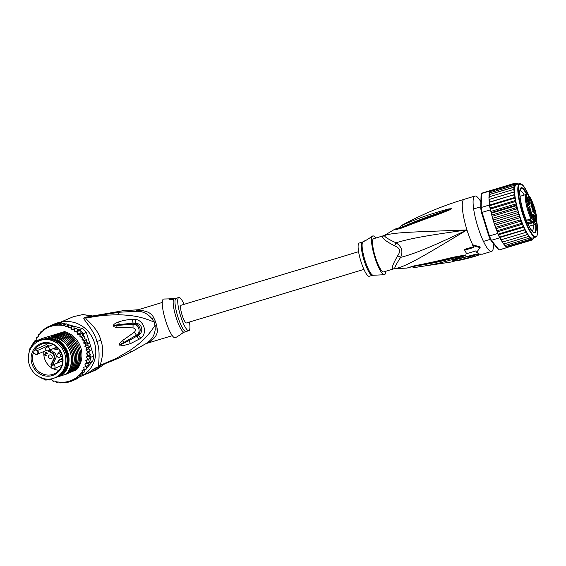 <?xml version="1.0" encoding="UTF-8"?>
<svg xmlns="http://www.w3.org/2000/svg" width="566" height="566" viewBox="0 0 566 566"><rect width="100%" height="100%" fill="white"/><g stroke="black" fill="none" stroke-linecap="round" stroke-linejoin="round"><path stroke-width="0.85" d="M29.241 364.575A20.043 18.551 -113.1 0 0 54.923 377.791A20.043 18.551 -113.1 0 0 65.331 355.816A20.043 18.551 -113.1 0 0 64.878 354.132A20.043 18.551 -113.1 0 0 39.196 340.916A20.043 18.551 -113.1 0 0 28.795 362.891A20.043 18.551 -113.1 0 0 29.241 364.575M39.196 340.916L40.412 340.399A20.043 18.551 66.9 0 1 66.088 353.616A20.043 18.551 66.9 0 1 66.54 355.299A20.043 18.551 66.9 0 1 56.133 377.274L54.923 377.791M49.73 354.889A2.023 1.875 -113.1 0 0 50.777 358.787A2.023 1.875 -113.1 0 0 52.129 356.269A2.023 1.875 -113.1 0 0 49.73 354.889M48.959 346.243A2.214 2.052 -113.1 0 0 48.315 345.67L46.419 344.56L34.915 349.689A16.145 14.935 66.9 0 1 41.268 344.277A16.145 14.935 66.9 0 1 57.994 348.154A16.145 14.935 66.9 0 1 61.673 365.799A16.145 14.935 66.9 0 1 61.135 367.037A16.145 14.935 66.9 0 1 53.933 373.97A16.145 14.935 66.9 0 1 37.356 370.242A16.145 14.935 66.9 0 1 33.387 352.83L35.318 353.962A1.832 1.691 -113.1 0 0 36.981 350.899A1.832 1.691 -113.1 0 0 36.847 350.814L48.315 345.67M60.534 351.62A2.023 1.875 -113.1 0 0 58.616 353.453M32.778 350.998A17.037 15.763 -113.1 0 0 32.212 352.307A17.037 15.763 -113.1 0 0 40.568 374.331A17.037 15.763 -113.1 0 0 61.347 367.709A17.037 15.763 -113.1 0 0 61.913 366.4A17.037 15.763 -113.1 0 0 53.558 344.376A17.037 15.763 -113.1 0 0 32.778 350.998M36.847 350.814L34.915 349.689A16.145 14.935 -113.1 0 0 34.059 351.21A16.145 14.935 -113.1 0 0 33.528 352.448A16.145 14.935 -113.1 0 0 33.387 352.83L33.387 352.83M53.805 368.77A1.924 1.783 -113.1 0 0 54.909 366.329A1.924 1.783 -113.1 0 0 52.475 365.155L60.951 361.54A1.924 1.783 66.9 0 1 62.635 361.738M56.855 347.064A1.924 1.783 66.9 0 1 56.848 347.071L48.372 350.679A1.924 1.783 -113.1 0 0 47.049 347.071A1.924 1.783 -113.1 0 0 46.865 347.135A1.924 1.924 0 0 0 45.804 349.562A1.924 1.924 0 0 0 48.372 350.679A1.924 1.783 -113.1 0 1 48.188 350.75M43.886 351.472A16.145 14.935 -113.1 0 0 51.492 367.766M53.437 368.848A16.145 14.935 -113.1 0 0 59.02 370.249M47.48 343.18A16.145 14.935 -113.1 0 0 46.419 344.56M45.131 354.224L47.749 353.318L45.57 352.038L47.112 353.347L44.707 353.976L44.396 354.613L45.025 355.554L46.398 355.781L44.969 355.031L44.884 354.408L47.622 353.573M54.032 364.49L53.013 363.896L55.723 358.335A4.5 4.167 -113.1 0 0 53.834 352.264L49.971 350M53.013 363.896L51.534 364.532L54.244 358.964A4.5 4.167 -113.1 0 0 52.355 352.894L48.492 350.637M62.649 358.391A4.5 4.167 -113.1 0 0 61.609 358.667L60.13 359.304A4.5 4.167 -113.1 0 0 58.121 361.235L57.583 362.976M52.058 365.395L50.912 364.73L52.553 365.127M45.414 352.356L47.112 353.347M44.707 353.976L44.962 355.158L46.433 355.738M145.872 343.689L134.446 350.213M145.349 343.93L131.92 351.564L145.879 343.682M89.258 316.698L85.813 317.158L83.888 318.099C82.53 318.764 94.855 331.152 96.857 341.546C101.165 351.366 97.642 367.235 98.859 366.174L100.79 365.148C111.424 361.49 121.803 356.962 131.92 351.564L129.373 350.8C140.623 342.918 146.877 337.838 155.07 325.28L155.226 329.186C154.603 335.305 151.865 339.819 147.019 342.727L149.389 341.984C155.438 338.065 158.041 333.707 157.207 328.917L156.513 324.82A7.712 1.04 -18.5 0 0 155.07 325.28L155.07 325.28A17.496 3.686 73.2 0 1 154.072 322.075C141.111 316.55 132.225 315.22 117.919 314.724L103.514 315.29L85.735 318.014L87.78 317.073L122.348 310.819L137.927 309.807M99.432 366.039L102.057 364.716M101.349 364.964L100.84 365.417M60.265 322.5A28.916 26.751 66.9 0 1 94.402 342.593A28.916 26.751 66.9 0 1 80.039 376.723A28.916 26.751 66.9 0 1 79.636 376.892M105.035 363.641L96.291 369.789L92.881 371.246A28.916 26.751 66.9 0 0 96.673 369.223A3.856 1.443 -123 0 1 95.463 368.912A28.144 26.036 66.9 0 1 95.18 369.096M88.919 372.499L84.964 374.621A28.916 26.751 -113.1 0 0 88.756 372.598L95.024 368.211L99.057 366.492L99.496 366.535L96.673 369.223M92.392 315.927L82.862 314.547L73.488 316.656L82.742 314.59L92.166 315.984M87.15 316.854L88.013 317.017M83.888 318.099L85.735 318.014C86.265 320.186 97.494 327.431 100.819 340.208C105.34 352.604 99.934 364.08 100.437 365.212L116.002 358.526L129.373 350.8M85.813 317.158L122.256 310.868M136.958 310.104L137.22 311.265C142.986 311.307 147.896 313.79 151.957 318.7L154.072 322.075A7.712 0.403 -16.1 0 0 155.523 321.651L153.747 317.802C151.667 313.246 146.934 310.776 139.547 310.387L137.22 311.265L119.433 312.213L84.384 317.724M139.547 310.387L136.427 310.267M172.297 335.68L146.537 343.449L149.389 341.984M100.79 365.148L98.859 366.174M132.649 319.203A5.78 0.785 83 0 0 133.074 323.158L133.038 327.884L116.723 327.473C114.721 327.155 113.646 326.617 113.497 325.846L113.504 325.358C113.617 324.346 115.294 323.221 118.549 321.983C122.015 320.674 126.692 319.748 132.593 319.21L135.649 319.373C143.948 320.689 147.938 332.773 140.785 338.334L130.392 343.668L122.985 345.663L119.433 344.885C119.072 343.902 120.056 342.494 122.376 340.654L134.39 332.2L136.448 335.171C141.245 333.077 139.179 324.028 133.052 324.226L114.191 325.648L119.355 324.544L133.017 323.158L133.038 327.884C135.79 328.655 136.243 330.091 134.39 332.2L137.078 336.041L138.295 335.1C141.599 330.141 140.58 326.235 135.224 323.391C142.172 322.712 144.295 332.376 138.295 335.1L140.785 338.334M169.651 298.777L175.948 298.353L172.807 299.471C170.033 299.506 168.71 299.315 168.831 298.89L163.772 299.025A20.242 4.266 73.2 0 0 163.376 299.131A20.242 4.266 73.2 0 0 165.562 320.49A20.242 4.266 73.2 0 0 175.403 337.746A20.242 4.266 73.2 0 0 175.453 337.718A20.242 4.266 73.2 0 0 175.495 337.69M183.518 332.426L179.974 334.952M180.059 334.93L183.115 332.567L186.256 331.45M171.597 299.527L174.243 298.699M175.948 298.353A17.348 3.658 73.2 0 1 176.09 298.296L175.948 298.353A17.348 3.658 73.2 0 0 175.906 298.381A17.348 3.658 73.2 0 0 177.745 316.429A17.348 3.658 73.2 0 0 186.115 331.513L188.832 330.693A17.348 3.658 -106.8 0 1 180.434 315.488A17.348 3.658 -106.8 0 1 178.672 297.532A17.348 3.658 -106.8 0 1 178.814 297.475A17.348 3.658 -106.8 0 1 184.113 304.331M189.454 322.047A17.348 3.658 -106.8 0 1 188.98 330.629A17.348 3.658 -106.8 0 1 188.832 330.693M132.593 319.21A5.78 0.785 83 0 0 133.017 323.158L135.224 323.391L135.649 319.373M139.031 339.565A5.78 0.891 -117.2 0 1 137.078 336.041L129.083 340.548L120.091 344.616L136.406 335.199L137.029 336.077A5.78 0.891 -117.2 0 0 138.974 339.593M130.392 343.668L129.083 340.548L119.638 345.168M119.433 344.885L123.904 342.359L122.376 340.654M116.723 327.473L117.049 325.507L113.497 325.846M113.504 325.358L119.355 324.544L118.549 321.983M99.496 366.535L97.048 367.497L95.463 368.912A1.924 0.722 57 0 0 95.074 368.742M95.979 367.843L94.855 368.756M94.996 368.508L95.35 369.633A28.916 26.751 -113.1 0 1 90.942 372.074L89.732 372.591A28.916 26.751 66.9 0 1 89.626 372.633M88.423 372.817L85.855 374.218M88.515 373.1L90.128 372.414L89.944 371.812M87.114 373.702L89.527 372.676A28.916 26.751 -113.1 0 0 90.128 372.414M93.793 369.053L94.14 370.15A28.916 26.751 66.9 0 1 89.732 372.591M94.14 370.15L95.35 369.633M73.962 379.984L71.04 381.371L74.309 379.878L75.236 378.491L77.344 377.947L77.846 376.114L80.096 375.591L80.188 373.51L82.502 372.867L82.006 370.489L84.539 369.81L83.52 367.341L86.166 366.478L84.836 364.115L87.348 362.919L85.735 360.712L88.077 359.205L86.195 357.188L88.331 355.398L86.209 353.601L88.112 351.557L85.777 350.021L87.419 347.757L84.914 346.505L86.265 344.05L83.627 343.109L84.667 340.513L81.936 339.897L84.631 338.751L84.9 336.303L83.938 335.985L83.244 333.756A29.687 27.465 -113.1 0 0 82.7 333.126A29.687 27.465 -113.1 0 0 79.969 330.424A29.687 27.465 -113.1 0 0 79.339 329.886L77.195 329.299L76.721 328.195M83.244 333.756L86.336 332.44L93.687 356.035A29.687 27.465 66.9 0 1 92.647 361.356L86.739 368.042M70.573 325.323L82.431 328.563A29.687 27.465 66.9 0 1 86.336 332.44M82.431 328.563L79.339 329.886M81.936 339.897L82.664 337.195L79.884 336.919L80.273 334.159L77.485 334.23L77.549 331.457L74.797 331.881L74.535 329.136L71.861 329.9L71.281 327.233L68.833 327.983L67.835 325.775L65.578 326.476L64.269 324.799L62.133 325.464L60.64 324.318L58.595 324.955L57.01 324.339L55.051 324.941L57.64 323.837L56.628 323.667A29.687 27.465 -113.1 0 0 55.857 323.823L46.716 327.353L45.209 328.874L43.681 329.292L42.535 331.209L40.893 331.669L40.25 333.898L38.523 334.372L38.396 336.904L36.436 337.478L36.967 340.124L34.866 340.76L35.007 341.843M56.628 323.667L59.72 322.351L65.84 324.021M49.985 325.867L55.857 323.823A29.687 27.465 66.9 0 0 52.412 324.834A29.687 27.465 -113.1 0 0 51.683 325.117L54.775 323.802A29.687 27.465 66.9 0 1 59.72 322.351M89.555 362.679A29.687 27.465 -113.1 0 0 89.775 361.886L87.525 362.969L88.105 364.313L89.555 362.679L92.647 361.356M93.687 356.035L90.595 357.351L89.902 355.13L88.883 356.035L90.496 358.172A29.687 27.465 -113.1 0 0 90.595 357.351M85.735 360.712L88.423 359.566L89.775 361.886A29.687 27.465 -113.1 0 0 90.496 358.172L88.077 359.205M78.363 377.515L77.287 378.732L74.358 379.864M73.46 380.338A29.687 27.465 -113.1 0 0 74.188 380.055M55.051 324.941L53.437 324.856M57.173 323.816L55.857 323.823M76.014 328.358L74.486 328.556L73.467 326.292L71.281 327.233M67.347 324.438L69.399 324.997M49.15 379.121L49.716 380.027L51.655 379.482L53.162 381.477L54.916 380.989L56.734 382.446L58.355 382L60.371 382.927L67.595 382.383L71.033 381.371M35.156 341.468A28.916 26.751 -113.1 0 1 35.524 340.576L36.903 339.89M36.457 337.442L38.375 336.621M38.474 334.407L40.306 333.607M40.915 331.655L42.691 330.891M46.709 327.36L49.235 326.313M43.667 329.299L45.563 328.485M73.431 326.313L71.528 326.837L70.078 324.863L68.267 325.33L66.505 323.879L64.269 324.799M66.427 323.886L64.828 324.318L62.812 323.391L60.64 324.318M85.777 350.021L88.473 348.875L89.633 346.852L87.603 345.352L88.452 343.06L86.315 341.963L86.853 339.529L84.631 338.751M88.473 348.875L90.305 350.552L88.897 352.455L90.532 354.394L89.902 355.13M88.105 364.313L88.317 365.558L87.652 365.735M80.33 375.491L79.502 377.027L77.344 377.947M86.28 366.428L86.725 368.869L84.539 369.81M84.73 369.725L84.688 371.933L82.502 372.867M82.813 372.732L82.268 374.664L80.096 375.591M42.301 338.475L64.545 331.605A23.128 21.402 66.9 0 1 80.804 347.708A23.128 21.402 66.9 0 1 76.46 369.853L74.563 370.532M77.924 377.345L76.467 378.965L74.309 379.878M88.346 365.537L86.166 366.478M85.558 369.372L84.78 370.256M89.775 361.886L87.348 362.919M84.836 364.115L87.525 362.969M90.496 358.172L88.423 359.566M86.195 357.188L88.883 356.035M90.482 354.479L88.331 355.398M84.688 338.397L84.815 338.801M89.145 352.71L89.025 352.307M90.263 350.644L88.112 351.557M86.209 353.601L88.897 352.455M88.416 343.13L86.265 344.05M83.627 343.109L86.315 341.963M86.824 339.593L84.667 340.513M84.815 336.275L82.664 337.195M79.884 336.919L82.572 335.772L82.7 333.126L80.273 334.159M83.938 335.985L82.572 335.772M77.485 334.23L80.174 333.084L79.969 330.424L77.549 331.457M82.7 333.126L80.174 333.084M74.797 331.881L77.485 330.728L77.195 329.299M79.969 330.424L77.485 330.728M76.686 328.216L74.535 329.136M71.861 329.9L74.486 328.556M68.833 327.983L71.528 326.837M69.993 324.863L67.835 325.775M65.578 326.476L68.267 325.33M62.133 325.464L64.828 324.318M58.595 324.955L62.798 323.398M57.64 323.837L59.168 323.412L61.27 323.816M59.161 323.419L57.01 324.339M87.603 345.352L84.914 346.505M89.57 346.838L87.419 347.757M60.689 333.247L60.52 333.317C76.474 336.706 83.973 359.969 72.88 371.374L73.049 371.303C84.072 359.962 76.813 336.784 60.689 333.247L56.508 334.421L62.034 332.674C77.988 336.098 85.494 359.219 74.394 370.73L73.219 371.112M72.88 371.374L71.875 371.685M58.001 334.393L57.824 334.471C73.813 337.838 81.263 361.228 70.191 372.52L70.361 372.449C81.405 360.974 74.082 337.952 58.001 334.393L53.82 335.567L59.345 333.82C75.299 337.209 82.799 360.471 71.705 371.876L70.524 372.258M70.191 372.52L69.179 372.831M52.475 336.14L56.65 334.966C72.639 338.341 80.089 361.731 69.017 373.022L67.835 373.404M51.131 336.72L55.305 335.539C71.366 339.076 78.724 362.084 67.665 373.595L66.491 373.977M49.787 337.294L53.961 336.119C70.021 339.565 77.372 362.87 66.321 374.168L61.17 375.753M61.227 375.739C70.234 369.697 71.769 354.875 64.213 345.826L66.569 349.915L68.288 355.349L67.672 366.117L62.083 374.947L61.078 375.824L55.518 377.543M49.992 379.078L47.332 379.857L45.938 379.659L38.743 376.609M47.07 379.828L45.86 380.161L38.29 376.333M34.229 341.914L38.58 340.548L33.868 342.027L29.665 349.031L28.3 357.231M36.924 340.767L34.399 341.723M38.269 340.194L37.094 340.576M40.957 339.048L38.438 340.003M42.471 338.284L46.313 337.251L41.127 338.857M53.961 336.119L53.919 336.133A23.128 21.402 66.9 0 1 65.012 343.095C73.056 351.521 73.63 366.16 66.151 374.246M56.65 334.966L56.48 335.044C72.54 338.574 79.891 361.582 68.84 373.093M55.305 335.539L55.135 335.617C71.196 339.062 78.547 362.367 67.496 373.666M59.175 333.898C75.257 337.449 82.579 360.471 71.535 371.947M61.864 332.744C77.988 336.289 85.247 359.46 74.224 370.801M64.545 331.605L63.208 332.171C79.162 335.596 86.669 358.717 75.568 370.228M64.213 345.826C60.88 341.178 56.487 338.249 51.032 337.032L51.704 336.827C56.671 337.371 61.107 339.459 65.012 343.095M55.135 335.617L50.261 337.152M56.48 335.044L51.612 336.579M57.824 334.471L52.956 336.006M33.868 342.027L51.032 337.032M35.262 341.659A21.975 20.334 -113.1 0 0 29.184 352.215M39.832 377.197A21.975 20.334 -113.1 0 0 45.938 379.659M47.19 338.164A20.525 18.996 66.9 0 1 67.46 353.092A20.525 18.996 66.9 0 1 59.097 376.404M51.704 336.827L53.919 336.133M53.82 335.567L54.301 335.433M59.345 333.82L55.164 334.994L60.52 333.317M55.164 334.994L55.645 334.86M56.508 334.421L56.989 334.287M62.034 332.674L57.852 333.848L63.208 332.171M57.852 333.848L58.333 333.714M35.983 342.713A20.525 18.996 66.9 0 1 38.856 340.668M46.716 338.362A20.525 18.996 66.9 0 1 66.986 353.29A20.525 18.996 66.9 0 1 58.631 376.609M61.064 374.084A19.951 18.459 -113.1 0 0 66.272 353.524A19.951 18.459 -113.1 0 0 46.129 339.048M186.575 322.91A9.254 1.953 -106.8 0 1 186.497 322.938A9.254 1.953 -106.8 0 1 182.011 314.83A9.254 1.953 -106.8 0 1 181.078 305.258A9.254 1.953 -106.8 0 1 181.148 305.223A9.254 1.953 -106.8 0 1 181.233 305.208M530.88 216.693L531.601 216.481A3.085 0.651 -106.8 0 0 531.587 217.358L531.665 218.122L530.972 218.872A15.615 3.29 73.2 0 1 527.937 210.948A15.615 3.29 73.2 0 1 526.387 194.421C527.491 194.881 527.024 192.815 530.441 197.93C533.858 204.559 535.988 211.606 536.844 219.07C536.745 223.23 536.264 224.978 535.408 224.313A15.615 3.29 73.2 0 1 533.144 222.679L533.78 221.837L533.214 220.981A2.696 0.566 73.2 0 0 532.974 219.686L529.005 220.881A2.696 0.566 -106.8 0 0 528.658 219.735M534.637 220.563A2.505 0.531 73.2 0 0 534.262 218.412A2.505 0.531 73.2 0 0 533.384 216.41M533.533 215.313A3.184 0.672 73.2 0 0 533.455 215.391A3.184 0.672 73.2 0 0 533.837 218.54A3.184 0.672 73.2 0 0 535.259 221.37A3.184 0.672 73.2 0 0 535.429 221.377A3.184 0.672 73.2 0 0 535.082 218.023A3.184 0.672 73.2 0 0 533.533 215.313M530.392 209.802A3.184 0.672 -106.8 0 1 530.575 213.156A3.184 0.672 -106.8 0 1 529.189 210.453A3.184 0.672 -106.8 0 1 528.771 207.177A3.184 0.672 -106.8 0 1 530.392 209.802M527.809 196.926A3.184 0.672 -106.8 0 1 529.359 199.635A3.184 0.672 -106.8 0 1 529.698 202.989A3.184 0.672 -106.8 0 1 529.535 202.982A3.184 0.672 -106.8 0 1 528.113 200.152A3.184 0.672 -106.8 0 1 527.731 197.003A3.184 0.672 -106.8 0 1 527.809 196.926M534.042 207.849A3.184 0.672 -106.8 0 1 534.226 211.203A3.184 0.672 -106.8 0 1 532.839 208.5A3.184 0.672 -106.8 0 1 532.422 205.225A3.184 0.672 -106.8 0 1 534.042 207.849M534.849 221.603L533.653 219.516L534.721 221.646M531.283 216.474L530.377 213.566L530.257 214.415L530.201 213.028L531.241 216.042L531.212 214.755L531.283 216.474M529.323 197.293L529.352 198.8L528.425 195.68L529.245 197.315M531.884 202.182L533.045 203.951L532.726 203.654L532.854 204.949L531.884 202.182M531.587 217.358L531.226 212.752M526.734 199.19L527.116 202.918L529.479 207.057A4.118 0.87 -106.8 0 1 531.205 212.611M529.677 197.619L530.172 202.437A4.118 0.87 -106.8 0 1 529.068 203.031L526.705 198.892M535.938 218.342L535.655 215.547L533.427 211.642A4.5 0.948 -106.8 0 1 532.231 208.741A4.5 0.948 -106.8 0 1 531.531 205.571L531.042 200.739L530.045 201.036M536.37 219.134L536.115 215.384L534.537 215.887M528.885 219.672L529.005 220.881M532.74 219.948L533.462 219.735L533.066 215.865A4.118 0.87 -106.8 0 1 534.17 215.271L536.526 219.41M529.79 198.539L531.042 200.739L531.502 200.569L529.649 197.315M527.816 223.662L533.78 221.837A14.843 3.127 -106.8 0 0 536.575 216.905A14.843 3.127 -106.8 0 0 530.498 198.093A14.843 3.127 -106.8 0 0 526.422 199.083A14.843 3.127 -106.8 0 0 531.665 218.122M532.953 222.113L533.144 222.679L528.071 224.207M528.694 208.189A2.505 0.531 -106.8 0 1 529.543 210.092A2.505 0.531 -106.8 0 1 529.953 212.349M527.661 198.022A2.505 0.531 -106.8 0 1 528.538 200.024A2.505 0.531 -106.8 0 1 528.913 202.175M532.344 206.236A2.505 0.531 -106.8 0 1 533.193 208.139A2.505 0.531 -106.8 0 1 533.596 210.396M532.585 204.326L532.691 203.328M532.663 204.298L532.012 202.564M532.571 203.385L532.09 202.536M532.238 231.062A21.204 4.464 73.2 0 0 533.25 224.964M527.137 194.393A23.517 4.953 73.2 0 0 521.024 187.806A23.517 4.953 73.2 0 0 520.352 188.563A23.517 4.953 73.2 0 0 523.557 212.625A23.517 4.953 73.2 0 0 533.618 232.534A23.517 4.953 73.2 0 0 534.997 232.676A23.517 4.953 73.2 0 0 536.044 223.924M489.823 191.534L489.838 191.039A29.687 6.254 -106.8 0 1 489.979 190.891L489.392 192.914L514.614 185.301L513.935 184.36L514.968 184.056L514.515 183.49L515.244 183.094L490.715 190.494A29.687 6.254 -106.8 0 0 490.573 190.53L482.274 193.034A29.687 6.254 73.2 0 0 482.027 193.133A29.687 6.254 73.2 0 0 481.539 193.544L481.086 194.449L480.711 208.224L481.157 207.51A29.687 6.254 73.2 0 0 482.062 212.392L481.539 212.689L488.791 235.958L489.413 235.98A29.687 6.254 73.2 0 0 491.373 240.295L490.58 239.906L498.2 249.401L499.106 249.924A29.687 6.254 73.2 0 0 499.424 249.868L507.723 247.363A29.687 6.254 -106.8 0 1 507.582 247.399A29.687 6.254 -106.8 0 1 507.398 247.42L532.111 239.998L532.189 239.531L531.233 239.906L531.304 238.909L530.222 239.326L530.179 237.869A28.916 6.092 -106.8 0 1 529.323 236.942L529.04 236.319L503.627 244.017M514.614 185.301L489.71 192.886L489.144 193.798L489.47 194.662L488.96 196.926L489.413 196.855L488.974 198.199L489.038 199.522L489.533 199.423L489.293 202.345L489.831 202.324L489.576 205.713A29.687 6.254 -106.8 0 1 489.456 205.005L489.491 203.732M489.123 194.612L514.381 186.992L513.525 185.698M533.427 238.732L532.111 239.998M514.515 183.49L489.979 190.891A29.687 6.254 -106.8 0 1 490.326 190.629A29.687 6.254 -106.8 0 1 490.573 190.53M488.791 235.958A28.916 6.092 73.2 0 0 490.58 239.906M490.361 209.887A29.687 6.254 -106.8 0 1 490.206 209.123L491.033 212.038L490.361 209.887L482.062 212.392L489.413 235.98L497.712 233.475L497.04 231.324L498.009 234.168A29.687 6.254 -106.8 0 1 497.712 233.475M480.711 208.224A28.916 6.092 73.2 0 0 481.539 212.689M499.672 237.798A29.687 6.254 -106.8 0 1 499.375 237.182L500.004 237.423L500.379 238.675L499.672 237.798L491.373 240.295L499.106 249.924L507.398 247.42M489.838 191.039L481.539 193.544L481.157 207.51L489.456 205.005M499.375 237.182A29.687 6.254 -106.8 0 1 498.009 234.168L498.717 234.727L499.375 237.182L524.901 229.669A28.916 6.092 -106.8 0 1 524.342 228.494L523.967 227.108L522.538 226.768L498.009 234.168M490.206 209.123A29.687 6.254 -106.8 0 1 489.576 205.713L490.411 208.069L490.206 209.123L514.742 201.715L515.668 200.449L515.194 199.119L514.105 198.312L489.576 205.713M507.214 247.193L531.233 239.906M489.979 190.891L490.715 190.494M489.272 202.387L489.448 203.597M489.293 202.345L514.791 194.478L514.381 193.091L513.341 192.242L489.038 199.522M500.974 239.843L526.529 232.18L501.455 239.659L500.415 238.81L500.931 239.843M522.538 226.768L523.012 225.501L522.694 224.15L521.194 223.492L521.711 222.268L521.442 220.966L519.885 220.018L520.451 218.851L520.239 217.613L518.647 216.396L519.255 215.299L519.107 214.16L518.605 213.212L517.494 212.696L518.152 211.684L518.074 210.658L517.565 209.583L516.447 208.974L492.632 216.155L492.307 217.203L492.901 219.304L493.686 219.877L493.354 220.832L494.005 222.919L494.84 223.584L494.493 224.426L495.193 226.471L496.078 227.207L495.717 227.928L496.941 231.183M496.453 229.888L497.38 230.68L497.04 231.324M521.194 223.492L497.38 230.68L496.998 231.275M495.193 226.471L495.717 227.928M494.005 222.919L494.493 224.426M492.901 219.304L493.354 220.832M492.632 216.155L491.925 215.773L492.307 217.203M516.447 208.974L517.197 207.382L516.744 206.427L515.668 205.897L491.854 213.085L491.486 214.047L491.925 215.773M491.033 212.038L491.486 214.047M491.026 212.116L491.713 212.476L515.52 205.288L516.333 203.739L515.838 202.479L514.742 201.715M503.818 244.017L504.837 245.552M504.065 244.562L504.922 245.488M502.573 242.064L503.577 244.059M502.955 243.097L504.08 243.946M501.278 239.8L502.261 242.128M501.724 241.166L502.792 242L526.606 234.819L526.981 233.546L526.529 232.18A27.946 5.886 73.2 0 0 532.472 238.088L535.719 237.104A27.946 5.886 -106.8 0 1 522.185 212.618A27.946 5.886 -106.8 0 1 519.347 183.688A27.946 5.886 -106.8 0 1 519.383 183.667A27.946 5.886 -106.8 0 1 519.574 183.589L516.326 184.573A27.946 5.886 73.2 0 0 516.1 184.665A27.946 5.886 73.2 0 0 514.791 194.478A27.946 5.886 73.2 0 0 515.145 197.343L514.706 195.977L513.638 195.136M530.222 239.326L506.096 246.521L507.157 247.144M534.127 237.586L533.696 238.703M506.414 246.507L505.013 245.531M515.138 183.214L517.451 183.759M513.935 184.36L490.121 191.541M489.003 199.55L489.123 200.711M488.911 196.968L488.974 198.199M488.96 196.926L514.374 189.228L513.284 187.48L489.109 194.626M489.017 194.718L488.982 196.14M489.533 202.097L514.791 194.478M489.894 204.963L515.145 197.343A27.946 5.886 73.2 0 0 515.668 200.449A27.946 5.886 73.2 0 0 516.333 203.739A27.946 5.886 73.2 0 0 517.197 207.382A27.946 5.886 73.2 0 0 518.074 210.658A27.946 5.886 73.2 0 0 519.107 214.16L493.856 221.78M525.269 232.477L525.673 231.19L524.901 229.669M500.004 237.423L525.255 229.803A27.946 5.886 73.2 0 0 526.529 232.18M523.904 229.775L524.342 228.494M498.717 234.727L523.967 227.108A27.946 5.886 73.2 0 0 525.255 229.803M497.436 231.77L522.694 224.15A27.946 5.886 73.2 0 0 523.967 227.108M496.184 228.586L521.442 220.966A27.946 5.886 73.2 0 0 522.694 224.15M519.885 220.018L496.078 227.207M494.981 225.233L520.239 217.613A27.946 5.886 73.2 0 0 521.442 220.966M518.647 216.396L494.84 223.584M517.494 212.696L493.686 219.877M492.816 218.278L518.074 210.658M491.939 215.002L517.197 207.382M491.083 211.359L516.333 203.739M490.411 208.069L515.668 200.449M514.105 198.312L515.145 197.343M505.289 245.453L530.179 237.869M529.104 238.272L529.323 236.942M527.894 236.758L528.212 235.477L527.788 234.352L526.606 234.819M513.284 187.48L514.381 186.992M517.982 184.042L517.515 183.688M513.341 192.242L514.529 191.775L514.232 190.579L513.228 189.674M489.272 199.395L514.529 191.775M489.116 196.848L514.374 189.228M519.107 214.16A27.946 5.886 73.2 0 0 520.239 217.613M524.229 195.072A21.204 4.464 73.2 0 0 520.013 190.551M393.137 268.949C391.219 268.8 392.712 264.428 397.608 255.825A7.712 3.014 24.2 0 1 400.594 257.374C403.268 251.417 401.754 246.564 396.058 242.821C409.161 238.619 428.002 235.315 466.971 229.93C421.755 257.268 405.857 266.65 395.04 268.638A17.603 3.707 73.2 0 0 395.238 268.652L393.547 268.928A17.348 3.658 -106.8 0 1 393.137 268.949A7.712 7.492 -79.7 0 1 395.04 268.638C394 268.532 395.853 264.775 400.594 257.374C413.951 254 431.632 246.918 466.971 229.93C413.909 232.102 395.103 232.081 384.696 235.435A7.712 7.4 30.5 0 1 382.949 236.22A17.348 3.658 -106.8 0 1 383.331 235.803A17.348 3.658 -106.8 0 1 383.38 235.774A17.348 3.658 -106.8 0 1 383.522 235.711L385.085 235.003A17.603 3.707 73.2 0 0 384.696 235.435C384.017 236.546 387.802 239.008 396.058 242.821A7.712 2.561 -57.6 0 1 394.474 245.75C385.418 241.074 381.576 237.897 382.949 236.22M393.547 268.928L383.656 271.913A17.348 3.658 73.2 0 1 375.251 256.709A17.348 3.658 73.2 0 1 373.489 238.753A17.348 3.658 -106.8 0 1 373.638 238.696L383.522 235.711M372.386 275.309L369.223 276.265A17.348 3.658 -106.8 0 1 360.931 261.414A17.348 3.658 73.2 0 1 359.205 243.047L362.367 242.092A17.348 3.658 73.2 0 0 364.023 260.233A17.348 3.658 73.2 0 0 364.094 260.459A17.348 3.658 73.2 0 0 372.386 275.309L384.264 274.715A20.242 4.266 -106.8 0 1 374.812 257.353A20.242 4.266 73.2 0 1 372.591 236.022A20.242 4.266 73.2 0 1 375.739 238.06M364.256 241.074L364.327 241.017C363.266 242.114 370.369 237.762 370.971 236.998L372.591 236.022M364.327 241.017L366.796 239.927M467.014 258.485A28.618 6.028 73.2 0 0 467.318 258.443L470.063 257.728A28.725 6.056 -106.8 0 1 468.924 257.58L456.819 260.53A28.074 5.915 73.2 0 0 457.646 260.735L467.014 258.485A28.597 6.028 -106.8 0 1 466.766 258.584A28.597 6.028 -106.8 0 1 466.589 258.612L462.189 259.702A28.364 5.978 73.2 0 0 462.351 259.674L466.766 258.584M471.513 257.325L470.424 257.615A28.746 6.056 73.2 0 0 470.608 257.58L474.174 256.61A28.845 6.077 -106.8 0 1 473.035 256.462L470.565 257.141A28.781 6.063 73.2 0 0 471.513 257.325M478.702 254.162L478.815 254.516A28.894 6.092 -106.8 0 1 478.376 255.174L474.98 256.384M385.757 271.277A20.242 4.266 -106.8 0 1 384.264 274.715M470.275 256.476L469.73 256.617A27.571 5.809 -106.8 0 1 468.627 256.476M468.584 256.483L468.924 257.58M456.479 259.433L456.819 260.53M470.226 256.044L470.565 257.141M470.346 256.44L470.424 257.615M478.815 254.07L473.827 255.499L474.174 256.61M473.827 255.499A27.684 5.837 -106.8 0 1 472.73 255.351M472.695 255.358L473.035 256.462M397.608 255.825C400.976 251.24 399.929 247.887 394.474 245.75M449.885 209.781L442.117 212.936C436.089 215.342 427.953 217.839 401.98 227.9L400.969 228.31A3.856 1.641 -113 0 1 401.499 227.603L397.198 228.784L402.405 226.924C425.299 217.033 433.216 215.087 439.365 212.724L451.399 208.762A3.856 2.094 -143 0 1 451.555 208.776L449.885 209.781L449.786 209.42L422.455 219.367L402.985 227.143M399.087 228.289L398.358 228.607M398.917 228.431L401.216 225.615L402.794 225.042C425.271 215.186 433.301 213.665 439.421 211.5L448.852 208.904A3.856 1.436 76.8 0 0 448.739 209.547L451.427 208.741A3.856 2.865 -165 0 1 451.583 208.705L451.555 208.776M455.672 259.709A1.924 1.861 -68.3 0 0 454.647 260.325A27.133 5.717 -106.8 0 0 456.33 259.943L456.585 259.815A26.835 5.653 -106.8 0 1 455.672 259.709L455.616 259.674M412.748 266.14A3.856 1.606 80.6 0 0 413.406 266.331L406.883 268.093L413.831 265.949C439.485 260.898 448.145 258.308 454.654 256.964L465.91 254.877A3.856 2.243 105.8 0 1 465.79 254.962L453.416 258.245C446.744 259.66 438.572 262.49 414.63 266.176L411.539 266.713M465.91 254.877L465.974 254.912A3.856 3.035 127.2 0 1 465.825 254.962L463.13 255.754A3.856 1.45 -109.5 0 0 463.575 256.165L454.13 259.129C447.593 260.671 439.57 263.905 415.96 267.322A3.856 1.762 -96.4 0 1 414.63 266.176L413.965 265.949M413.831 265.949A3.856 1.599 80.3 0 0 414.503 266.147L443.397 260.183L463.971 255.011M456.338 259.935L453.493 261.669A27.72 5.844 -106.8 0 1 452.559 261.556A3.856 3.714 -68.3 0 0 454.647 260.325L454.583 260.105M401.499 227.603L402.518 227.178A3.856 1.627 -112.7 0 0 401.98 227.9M400.969 228.31L396.709 229.421L394.927 229.131L399.391 227.723M448.852 208.904L451.583 208.705M402.794 225.042A3.856 1.811 64.3 0 0 402.405 226.916L402.016 227.574M413.406 266.331L414.503 266.147M415.96 267.322L414.425 267.506L411.447 266.713M465.974 254.912L463.575 256.165M473.65 246.726L464.615 249.344L464.7 250.172L473.721 247.448A29.878 6.297 73.2 0 1 472.766 245.531L480.138 247.66L476.607 252.273A29.878 6.297 73.2 0 1 475.709 250.936L466.688 253.653A29.878 6.297 73.2 0 1 464.7 250.172M452.559 261.556C452.022 260.891 453.281 260.112 456.345 259.207L474.541 254.573L478.659 253.929L481.376 254.134A28.916 6.092 73.2 0 0 482.395 254.198L479.062 254.07A3.856 3.721 110.3 0 0 479.084 254.077L478.072 254.184A3.856 1.797 86.4 0 0 478.659 253.929A28.916 6.092 73.2 0 1 476.855 251.976M480.138 247.66L480.067 246.946L472.688 244.802L472.766 245.531M482.395 254.198L491.621 251.417A28.916 6.092 -106.8 0 0 491.861 251.318A28.916 6.092 73.2 0 0 493.396 243.415M480.888 201.85A28.916 6.092 73.2 0 0 474.924 196.055A28.916 6.092 73.2 0 0 474.683 196.154A28.916 6.092 -106.8 0 0 477.619 226.082A28.916 6.092 -106.8 0 0 491.621 251.417M535.945 224.016A23.128 4.875 -106.8 0 1 534.884 232.308L534.523 232.414A23.128 4.875 73.2 0 0 534.523 232.414L534.884 232.308A23.128 4.875 -106.8 0 1 534.693 232.385A23.128 4.875 -106.8 0 1 523.486 212.116A23.128 4.875 -106.8 0 1 521.137 188.174L520.777 188.287A23.128 4.875 73.2 0 0 520.239 188.811M533.391 232.385A23.128 4.875 73.2 0 0 534.332 232.492L534.693 232.385M534.523 232.414A23.128 4.875 73.2 0 0 535.599 224.242M526.592 194.379A23.128 4.875 73.2 0 0 521.152 188.167L520.777 188.287A23.128 4.875 73.2 0 1 520.968 188.202L521.328 188.096A23.128 4.875 -106.8 0 1 527.003 194.371M35.318 353.962L35.29 354.238A2.214 2.052 -113.1 0 0 37.306 350.531A2.214 2.052 -113.1 0 0 37.299 350.531A2.214 2.052 -113.1 0 0 37.144 350.432L35.255 349.321M33.366 353.127L35.255 354.238L37.087 354.373L46.398 350.404M59.572 357.231A1.924 1.783 -113.1 0 0 60.534 354.96A1.924 1.783 -113.1 0 0 58.065 353.686A1.924 1.924 0 0 0 56.975 356.035A1.924 1.924 0 0 0 59.572 357.231L62.267 356.085M50.912 364.73L53.784 358.837A4.118 3.806 -113.1 0 0 52.058 353.283L47.855 350.821M53.82 348.359L54.315 348.649A4.118 3.806 -113.1 0 0 58.326 348.522M62.72 359.622A4.118 3.806 -113.1 0 0 58.312 361.483M33.401 353.127L35.241 354.21M55.723 358.335L53.784 358.837M53.834 352.264L52.058 353.283M54.315 348.649L54.286 348.918A4.5 4.167 -113.1 0 0 58.602 348.833M58.652 348.889L54.251 348.925L53.515 348.493L54.237 348.889M62.706 359.127A4.5 4.167 -113.1 0 0 60.13 359.304L58.1 361.257L57.173 363.153M58.1 361.285L57.194 363.146M132.09 351.472L131.92 351.564C121.747 356.99 111.325 361.533 100.663 365.197L100.614 365.219M96.857 341.546L100.819 340.208M157.207 328.917L155.226 329.186M119.433 312.213L117.919 314.724M153.747 317.802L151.957 318.7M155.523 321.651A17.348 3.658 73.2 0 0 156.513 324.82M183.971 332.27A17.574 3.707 -106.8 0 1 176.026 317.215A17.574 3.707 -106.8 0 1 173.663 299.173M93.793 368.968L88.756 372.598M95.024 368.211A3.856 3.566 66.9 0 1 93.977 368.94L93.942 368.961M99.057 366.492A3.856 3.566 66.9 0 1 97.975 367.235L93.432 369.287M37.278 337.23A28.916 26.751 -113.1 0 0 36.514 338.553M39.528 334.11A28.916 26.751 -113.1 0 0 38.325 335.659M42.309 331.273A28.916 26.751 -113.1 0 0 40.398 333.126M49.398 379.248A28.916 26.751 -113.1 0 0 50.537 379.807M52.305 380.557A28.916 26.751 -113.1 0 0 54.194 381.201M55.482 381.555A28.916 26.751 -113.1 0 0 58.128 382.064M85.572 345.083A28.916 26.751 -113.1 0 0 85.063 343.753M84.093 341.602A28.916 26.751 -113.1 0 0 83.435 340.336M82.212 338.327A28.916 26.751 -113.1 0 0 81.405 337.159M79.955 335.313A28.916 26.751 -113.1 0 0 79.014 334.258M77.358 332.617A28.916 26.751 -113.1 0 0 76.304 331.69M74.471 330.282A28.916 26.751 -113.1 0 0 73.318 329.504M71.344 328.344A28.916 26.751 -113.1 0 0 69.951 327.657M68.182 326.907A28.916 26.751 -113.1 0 0 66.3 326.264M65.005 325.91A28.916 26.751 -113.1 0 0 62.359 325.4M61.927 325.344A28.916 26.751 -113.1 0 0 42.641 330.997M86.612 348.713A28.916 26.751 -113.1 0 0 86.273 347.333M87.199 352.427A28.916 26.751 -113.1 0 0 87.03 351.026M87.327 356.17A28.916 26.751 -113.1 0 0 87.334 354.762M86.994 359.87A28.916 26.751 -113.1 0 0 87.171 358.483M86.202 363.457A28.916 26.751 -113.1 0 0 86.548 362.12M84.964 366.888A28.916 26.751 -113.1 0 0 85.48 365.615M83.244 370.178A28.916 26.751 -113.1 0 0 83.973 368.912M81.009 373.298A28.916 26.751 -113.1 0 0 82.134 371.855M78.391 376.008A28.916 26.751 -113.1 0 0 80.039 374.395M58.567 382.121A28.916 26.751 -113.1 0 0 77.634 376.652M526.359 220.266L530.972 218.872M536.115 215.384L533.759 211.245A4.118 0.87 -106.8 0 1 532.026 205.691L529.076 206.314M527.399 222.735L533.214 220.981L533.285 221.709M532.026 205.691L531.502 200.569M533.462 219.735A3.085 0.651 -106.8 0 1 533.71 221.108M526.415 220.415L531.085 219.007L531.601 217.5M528.227 204.821L529.691 204.376A4.5 0.948 -106.8 0 1 528.736 203.427L526.847 200.116M529.068 203.031L527.618 203.76M533.759 211.245L531.184 212.321M532.974 219.686L532.571 215.738A4.5 0.948 -106.8 0 1 532.818 214.146L531.424 214.564M533.066 215.865L531.573 216.042M536.809 221.992A27.564 5.809 -106.8 0 1 536.2 236.531A27.564 5.809 -106.8 0 1 536.158 236.553A27.564 5.809 -106.8 0 1 522.758 212.936A27.564 5.809 -106.8 0 1 519.821 183.943A27.564 5.809 -106.8 0 1 519.857 183.929A27.564 5.809 -106.8 0 1 528.842 195.581M514.374 186.929A28.916 6.092 -106.8 0 1 515.789 183.759A28.916 6.092 -106.8 0 1 517.819 184.12M533.971 237.635A28.916 6.092 -106.8 0 1 533.016 238.894A28.916 6.092 -106.8 0 1 530.307 237.996M489.3 202.416A28.916 6.092 73.2 0 0 489.371 203.017M496.615 230.312A28.916 6.092 73.2 0 0 496.92 231.084M495.328 226.853A28.916 6.092 73.2 0 0 495.632 227.688M494.111 223.266A28.916 6.092 73.2 0 0 494.401 224.143M492.986 219.615A28.916 6.092 73.2 0 0 493.255 220.507M491.988 216.007A28.916 6.092 73.2 0 0 492.208 216.835M491.083 212.342A28.916 6.092 73.2 0 0 491.408 213.707M491.713 212.476A29.687 6.254 73.2 0 0 491.854 213.085M515.668 205.897A29.687 6.254 -106.8 0 1 515.52 205.288M514.706 195.977A28.916 6.092 -106.8 0 1 514.544 194.725M526.224 232.223A28.916 6.092 -106.8 0 1 525.673 231.19M523.571 226.796A28.916 6.092 -106.8 0 1 523.012 225.501M522.255 223.655A28.916 6.092 -106.8 0 1 521.711 222.268M520.975 220.308A28.916 6.092 -106.8 0 1 520.451 218.851M519.751 216.806A28.916 6.092 -106.8 0 1 519.255 215.299M518.605 213.212A28.916 6.092 -106.8 0 1 518.152 211.684M517.565 209.583A28.916 6.092 -106.8 0 1 517.183 208.154M516.744 206.427A28.916 6.092 -106.8 0 1 516.284 204.496M515.838 202.479A28.916 6.092 -106.8 0 1 515.548 201.043M515.194 199.119A28.916 6.092 -106.8 0 1 514.968 197.767M528.885 236.397A28.916 6.092 -106.8 0 1 528.212 235.477M527.554 234.48A28.916 6.092 -106.8 0 1 526.981 233.546M514.381 193.091A28.916 6.092 -106.8 0 1 514.289 191.902M514.232 190.579A28.916 6.092 -106.8 0 1 514.218 189.313M514.239 188.52A28.916 6.092 -106.8 0 1 514.367 187.006M535.917 237.027A27.946 5.886 -106.8 0 1 535.719 237.104L536.653 236.432L537.523 234.076L537.622 228.133L536.816 221.95M481.376 254.134A3.856 3.721 110.3 0 1 479.423 254.176M385.085 235.003A17.603 3.707 73.2 0 0 385.085 235.01L394.927 229.131M362.367 242.092L363.025 241.802A17.461 3.679 73.2 0 0 364.872 259.978A17.461 3.679 73.2 0 0 364.95 260.211A17.461 3.679 73.2 0 0 373.1 275.189M478.1 254.283L478.376 255.174M474.541 254.573A3.856 0.835 73.8 0 0 474.895 254.728L478.072 254.184M456.345 259.207A3.856 0.799 77.5 0 0 456.67 259.384L474.895 254.728M472.688 244.802A28.916 6.092 73.2 0 1 466.971 229.93A28.916 6.092 -106.8 0 1 463.858 199.423A28.916 6.092 73.2 0 1 464.099 199.324C442.216 205.932 421.26 214.698 401.216 225.615M52.475 365.155A1.924 1.924 0 0 0 51.414 367.582A1.924 1.924 0 0 0 53.989 368.699L61.836 365.353M60.965 352.448L58.065 353.686M52.956 344.538L46.865 347.135M84.964 374.621L80.039 376.723M73.488 316.656L59.968 322.415M138.118 309.751L122.348 310.819M162.279 302.463L136.519 310.239M146.537 343.449L148.278 342.175M180.101 334.909L175.453 337.718M176.09 298.296L178.814 297.475M96.291 369.789L105.135 363.605M91.897 371.643L92.881 371.246M363.924 269.409L186.497 322.938M358.582 251.693L181.148 305.223M529.076 226.223L535.408 224.313M473.65 208.925L480.753 206.781M483.449 241.399L490.305 239.333M526.741 199.041L527.13 202.904L529.451 206.972L531.233 212.682L531.63 216.566M529.691 204.376L530.193 202.508L529.677 197.47M536.462 219.261L534.141 215.193L532.818 214.146M520.055 196.331L526.387 194.421M506.032 246.585L505.565 246.238M489.144 193.798L489.321 192.964M489.555 192.221L489.816 191.641M528.863 195.61L523.706 186.249L519.574 183.589M363.025 241.802L364.292 241.038M422.455 219.367L402.518 227.178M454.654 260.013L456.67 259.384M395.238 268.652L406.883 268.093M453.493 261.669L414.425 267.506M464.099 199.324L474.924 196.055"/></g></svg>
